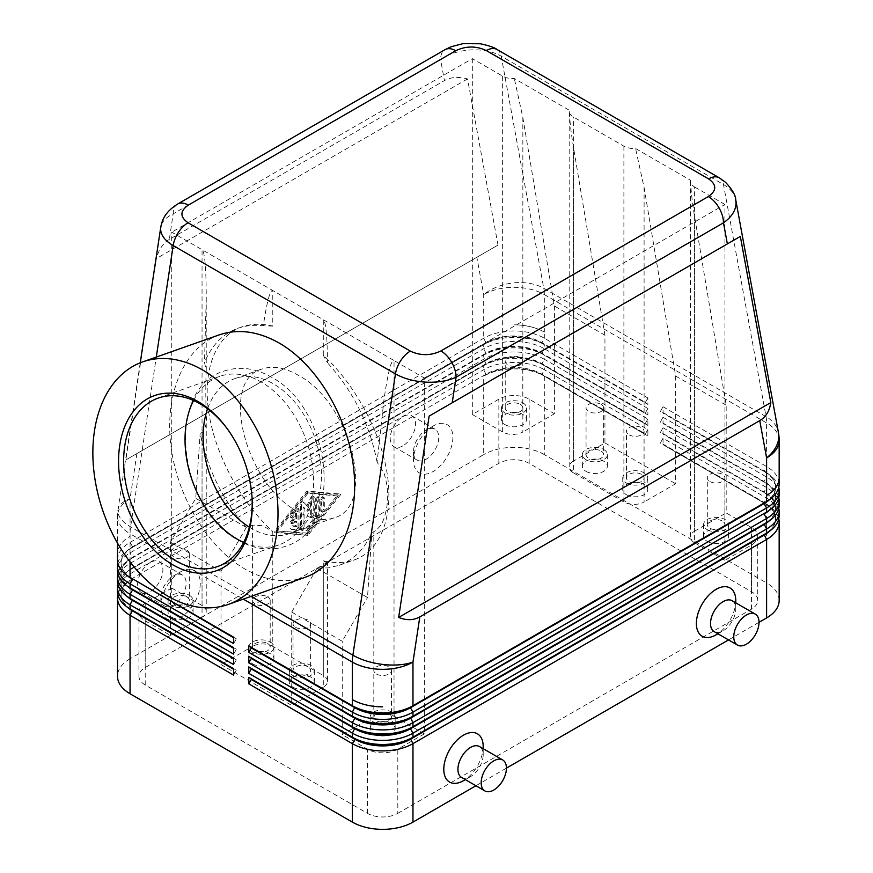 <?xml version="1.0" encoding="UTF-8"?>
<svg xmlns="http://www.w3.org/2000/svg" width="873" height="873" viewBox="0 0 873 873"><rect width="100%" height="100%" fill="white"/><g stroke="black" fill="none" stroke-linecap="round" stroke-linejoin="round"><path stroke-width="0.65" stroke-dasharray="4.37 3.27" d="M249.351 527.183A82.16 55.621 -109.4 0 0 251.217 528.307A82.16 55.621 -109.4 0 0 289.64 533.534A82.16 55.621 -109.4 0 0 320.817 464.01A82.16 55.621 -109.4 0 0 273.38 383.793A82.16 55.621 -109.4 0 0 234.957 378.576A82.16 55.621 -109.4 0 0 207.567 408.793M243.654 542.428A89.308 60.455 -109.4 0 0 279.033 544.85A89.308 60.455 -109.4 0 0 312.916 469.281A89.308 60.455 -109.4 0 0 261.365 382.101A89.308 60.455 -109.4 0 0 219.592 376.416A89.308 60.455 -109.4 0 0 193.566 400.511M298.031 511.774C245.127 484.199 218.937 380.442 261.998 369.028C272.605 365.492 284.62 367.522 298.031 375.095C350.946 402.682 377.136 506.438 334.075 517.853C323.468 521.377 311.454 519.359 298.031 511.774M252.046 497.599A89.308 60.455 -109.4 0 0 252.013 496.879A89.308 60.455 -109.4 0 0 228.661 430.716A89.308 60.455 -109.4 0 0 228.235 430.138M305.157 577.304C286.126 583.677 266.101 580.949 245.062 569.098C207.217 547.306 176.313 495.198 170.65 443.615C164.91 392.021 185.054 346.876 219.178 334.894M323.294 565.966L323.294 687.204A14.284 8.25 0 0 0 327.484 681.366L327.484 563.14L323.294 565.966L316.986 568.192L328.379 567.865L339.051 565.344C353.696 559.986 364.641 549.019 371.898 532.421L373.819 531.744C378.806 528.46 382.178 524.084 383.924 518.595C388.911 503.732 388.911 488.52 383.924 472.959L377.081 462.09L383.924 400.172C387.841 372.804 391.202 359.589 394.029 360.527L272.78 290.523C270.139 289.552 266.985 301.305 263.308 325.76C254.218 324.691 245.739 325.542 237.86 328.303C222.844 333.802 211.713 345.184 204.5 362.448L206.235 370.37C205.668 382.723 205.668 397.935 206.235 416.006C206.977 422.925 205.581 428.457 202.045 432.582L200.135 433.248C207.359 468.801 222.735 500.174 246.262 527.357L252.57 525.131L262.675 525.721L272.78 531.613L272.78 646.369L323.294 675.538L323.294 560.782C334.708 563.445 345.097 563.161 354.438 559.909C380.639 550.612 393.679 516.641 387.274 474.355C380.803 432.048 355.398 384.753 323.294 355.267L323.294 319.693C325.858 321.733 327.255 336.094 327.462 362.808L323.294 355.267M202.045 432.582L202.045 617.2A14.284 8.25 0 0 0 206.235 611.373A14.284 8.25 0 0 0 202.045 605.535L202.045 249.689L272.78 290.523L272.78 326.098C261.365 323.425 250.977 323.719 241.635 326.971C215.435 336.258 202.394 370.239 208.8 412.525C215.271 454.833 240.675 502.128 272.78 531.613M327.484 681.366A14.284 8.25 0 0 0 323.294 675.538M323.294 560.782L327.484 563.14M377.081 462.09C369.65 424.082 353.118 390.995 327.462 362.808M394.029 716.373L424.333 733.866L424.333 378.031L394.029 360.527L394.029 716.373A14.284 8.25 0 0 0 383.924 713.95A14.284 8.25 0 0 0 373.819 716.373L373.819 531.744M272.78 326.098L263.308 325.76M272.78 646.369A14.284 8.25 0 0 0 262.675 643.958A14.284 8.25 0 0 0 252.57 646.369L252.57 525.131M206.235 370.37L206.235 297.584L204.5 362.448M206.235 611.373L206.235 416.006M202.045 617.2L170.475 635.435L145.213 620.845A21.432 12.375 180 0 1 139.244 614.188A21.432 12.375 180 0 1 138.938 612.093A21.432 12.375 180 0 1 142.288 605.447A21.432 12.375 180 0 1 145.213 603.352L171.741 588.031L171.741 232.185L202.045 249.689C204.773 251.959 206.17 267.924 206.235 297.584M170.475 635.435L170.475 542.089L195.738 498.341L200.135 433.248M246.262 527.357L195.738 498.341M316.986 568.192L291.724 612.093L291.724 705.428L221 664.593L252.57 646.369M221 664.593L221 571.258L170.475 542.089M246.251 527.51L221 571.258M323.294 687.204L291.724 705.428M316.986 568.345L367.5 597.514L371.898 532.421M424.333 733.866L397.815 749.187A21.432 12.375 180 0 1 367.5 749.187L342.238 734.597L373.819 716.373M373.819 733.866A12.506 7.213 0 0 0 387.437 735.437A12.506 7.213 0 0 0 395.163 728.769A12.506 7.213 0 0 0 391.497 723.662A12.506 7.213 0 0 0 377.867 722.091A12.506 7.213 0 0 0 370.152 728.769A12.506 7.213 0 0 0 373.819 733.866M373.819 722.2A12.506 7.213 0 0 0 387.437 723.772A12.506 7.213 0 0 0 395.163 717.093A12.506 7.213 0 0 0 391.497 711.997A12.506 7.213 0 0 0 377.867 710.426A12.506 7.213 0 0 0 370.152 717.093A12.506 7.213 0 0 0 373.819 722.2M424.333 378.031L724.928 204.478L724.928 560.324L694.613 542.82L694.613 186.986A14.284 8.25 180 0 1 690.434 181.148A14.284 8.25 180 0 1 690.51 180.242L635.566 148.519A14.284 8.25 0 0 1 633.994 148.563A14.284 8.25 0 0 1 623.889 146.151L573.365 116.982A14.284 8.25 180 0 1 569.185 111.144A14.284 8.25 180 0 1 569.272 110.238L514.317 78.515A14.284 8.25 0 0 1 512.746 78.559A14.284 8.25 0 0 1 502.641 76.147L472.326 58.644L171.741 232.185M690.51 180.242C690.914 190.478 692.289 202.623 694.613 216.668L726.183 405.214L726.183 512.931L751.446 527.51A21.432 12.375 180 0 1 754.37 529.616A21.432 12.375 180 0 1 757.731 536.262A21.432 12.375 180 0 1 757.415 538.357A21.432 12.375 180 0 1 751.446 545.014L724.928 560.324M397.815 813.352L751.446 609.179A21.432 12.375 0 0 0 757.731 600.428A21.432 12.375 0 0 0 751.446 591.676L529.158 463.345A21.432 12.375 0 0 0 498.854 463.345L145.213 667.518A21.432 12.375 0 0 0 138.938 676.269A21.432 12.375 0 0 0 145.213 685.01L367.5 813.352A21.432 12.375 0 0 0 397.815 813.352L397.815 749.187M252.57 663.873A12.506 7.213 0 0 0 264.846 665.706A12.506 7.213 0 0 0 273.631 660.283A12.506 7.213 0 0 0 273.915 658.766A12.506 7.213 0 0 0 270.248 653.659A12.506 7.213 0 0 0 256.629 652.098A12.506 7.213 0 0 0 248.903 658.766A12.506 7.213 0 0 0 252.57 663.873M292.99 687.204A12.506 7.213 0 0 0 306.609 688.764A12.506 7.213 0 0 0 314.324 682.097A12.506 7.213 0 0 0 310.668 676.99A12.506 7.213 0 0 0 297.038 675.429A12.506 7.213 0 0 0 289.323 682.097A12.506 7.213 0 0 0 292.99 687.204M292.99 675.538A12.506 7.213 0 0 0 306.609 677.099A12.506 7.213 0 0 0 314.324 670.431A12.506 7.213 0 0 0 310.668 665.324A12.506 7.213 0 0 0 297.868 663.578A12.506 7.213 0 0 0 289.443 669.405A12.506 7.213 0 0 0 289.323 670.431A12.506 7.213 0 0 0 292.99 675.538M270.248 641.993A12.506 7.213 180 0 1 273.915 647.1A12.506 7.213 180 0 1 263.177 654.248A12.506 7.213 180 0 1 252.57 652.196A12.506 7.213 180 0 1 248.903 647.1A12.506 7.213 180 0 1 249.034 646.075A12.506 7.213 180 0 1 257.459 640.247A12.506 7.213 180 0 1 270.248 641.993M291.724 612.093L342.238 641.262L367.5 597.514M342.238 734.597L342.238 641.262M171.741 588.031L202.045 605.535M724.928 204.478L694.613 186.986M502.641 76.147L502.641 431.993A14.284 8.25 0 0 0 512.746 434.405A14.284 8.25 0 0 0 522.851 431.993L522.851 117.506L514.317 78.515M569.185 111.144L569.185 466.99A14.284 8.25 0 0 0 573.365 472.828L573.365 116.982M573.365 146.664L573.365 461.162L604.945 442.927L604.945 335.21L573.365 146.664C571.04 132.62 569.676 120.474 569.272 110.238M573.365 461.162A14.284 8.25 0 0 0 569.185 466.99M690.434 181.148L690.434 536.993A14.284 8.25 0 0 0 694.613 542.82M694.613 216.668L694.613 531.155A14.284 8.25 0 0 0 690.434 536.993M623.889 146.151L623.889 501.986A14.284 8.25 0 0 0 633.994 504.408A14.284 8.25 0 0 0 644.099 501.986L644.099 187.499L635.566 148.519M644.099 187.499L675.669 376.045L675.669 483.762L644.099 501.986M623.889 501.986L573.365 472.828M604.945 442.927L675.669 483.762M626.41 494.696A12.506 7.213 0 0 0 640.04 496.268A12.506 7.213 0 0 0 647.755 489.6A12.506 7.213 0 0 0 644.099 484.493A12.506 7.213 0 0 0 630.47 482.922A12.506 7.213 0 0 0 622.755 489.6A12.506 7.213 0 0 0 626.41 494.696M586.001 471.365A12.506 7.213 0 0 0 599.62 472.926A12.506 7.213 0 0 0 607.346 466.258A12.506 7.213 0 0 0 603.68 461.162A12.506 7.213 0 0 0 590.05 459.591A12.506 7.213 0 0 0 582.335 466.258A12.506 7.213 0 0 0 586.001 471.365M626.41 483.031A12.506 7.213 0 0 0 640.04 484.602A12.506 7.213 0 0 0 647.755 477.924A12.506 7.213 0 0 0 644.099 472.828A12.506 7.213 0 0 0 630.47 471.256A12.506 7.213 0 0 0 622.755 477.924A12.506 7.213 0 0 0 626.41 483.031M603.68 449.486A12.506 7.213 180 0 1 607.346 454.593A12.506 7.213 180 0 1 599.62 461.26A12.506 7.213 180 0 1 586.001 459.7A12.506 7.213 180 0 1 582.335 454.593A12.506 7.213 180 0 1 590.05 447.925A12.506 7.213 180 0 1 603.68 449.486M694.613 531.155L726.183 512.931M522.851 117.506L554.42 306.041L554.42 413.758L522.851 431.993M502.641 431.993L472.326 414.489L498.854 399.179A21.432 12.375 180 0 1 529.158 399.179L554.42 413.758M505.161 424.704A12.506 7.213 0 0 0 518.791 426.264A12.506 7.213 0 0 0 526.506 419.597A12.506 7.213 0 0 0 522.851 414.489A12.506 7.213 0 0 0 509.221 412.929A12.506 7.213 0 0 0 501.506 419.597A12.506 7.213 0 0 0 505.161 424.704M522.851 402.824A12.506 7.213 180 0 1 526.506 407.931A12.506 7.213 180 0 1 518.791 414.599A12.506 7.213 180 0 1 505.161 413.027A12.506 7.213 180 0 1 501.506 407.931A12.506 7.213 180 0 1 509.221 401.264A12.506 7.213 180 0 1 522.851 402.824M472.326 58.644L472.326 414.489M604.945 335.21L554.42 306.041M675.669 376.045L726.183 405.214M177.612 204.053A21.432 12.375 -120 0 0 173.17 213.863C166.045 217.29 161.931 221.622 160.818 226.871M169.307 239.431C163.153 243.087 158.831 249.471 156.332 258.583L125.854 459.94L498.003 245.084L467.524 78.919C458.39 76.518 450.697 77.075 444.444 80.578L169.307 239.431L173.17 213.863L440.581 59.473A21.432 12.375 60 0 1 445.023 49.663M251.053 596.39L130.601 526.856A42.864 19.653 -171.4 0 1 117.888 511.371A42.864 19.653 -171.4 0 1 117.986 509.832A42.864 19.653 -171.4 0 1 130.055 498.745L130.055 536.262A42.864 24.75 0 0 0 117.506 553.766A42.864 24.75 180 0 1 130.055 536.262L130.055 542.384L483.697 338.222A42.864 24.75 180 0 1 514.011 330.965A42.864 24.75 180 0 1 544.316 338.222L647.886 398.012L647.886 404.428L544.316 344.639A42.864 24.75 0 0 0 514.011 337.382A42.864 24.75 0 0 0 483.697 344.639L130.055 548.801L486.217 343.176A39.296 22.687 180 0 1 514.011 336.531A39.296 22.687 180 0 1 541.795 343.176L544.316 344.639L544.316 348.72L647.886 408.509L647.886 414.926L544.316 355.136A42.864 24.75 0 0 0 514.011 347.891A42.864 24.75 0 0 0 483.697 355.136L130.055 559.309L486.217 353.674A39.296 22.687 180 0 1 514.011 347.028A39.296 22.687 180 0 1 541.795 353.674L544.316 355.136L544.316 359.218L647.886 419.007L647.886 425.424L544.316 365.634A42.864 24.75 0 0 0 514.011 358.388A42.864 24.75 0 0 0 483.697 365.634L130.055 569.807L486.217 364.172A39.296 22.687 180 0 1 514.011 357.526A39.296 22.687 180 0 1 541.795 364.172L544.316 365.634L544.316 369.716L647.886 429.516L647.886 435.933L544.316 376.132A42.864 24.75 0 0 0 514.011 368.886A42.864 24.75 0 0 0 483.697 376.132L486.217 374.681A39.296 22.687 180 0 1 514.011 368.035A39.296 22.687 180 0 1 541.795 374.681L544.316 376.132L544.316 454.593L766.603 582.935L766.603 504.474L663.044 444.673L663.044 438.257L766.603 498.057A42.864 24.75 180 0 1 779.163 515.55M647.886 398.012L645.354 402.388L541.795 342.587A39.296 22.687 0 0 0 514.011 335.952A39.296 22.687 0 0 0 486.217 342.587L132.587 546.76A39.296 22.687 0 0 0 121.074 562.801A39.296 22.687 0 0 0 132.543 578.821M647.886 429.516L645.354 433.881L541.795 374.091A39.296 22.687 0 0 0 514.011 367.446A39.296 22.687 0 0 0 486.217 374.091L132.587 578.264A39.296 22.687 0 0 0 121.074 594.306A39.296 22.687 0 0 0 132.543 610.325M647.886 419.007L645.354 423.383L541.795 363.594A39.296 22.687 0 0 0 514.011 356.948A39.296 22.687 0 0 0 486.217 363.594L132.587 567.766A39.296 22.687 0 0 0 121.074 583.808A39.296 22.687 0 0 0 132.543 599.816M647.886 408.509L645.354 412.885L541.795 353.096A39.296 22.687 0 0 0 514.011 346.45A39.296 22.687 0 0 0 486.217 353.096L132.587 557.258A39.296 22.687 0 0 0 121.074 573.299A39.296 22.687 0 0 0 132.543 589.319M735.644 199.273C734.237 193.38 730.188 188.459 723.488 184.519L501.211 56.178C492.754 51.474 482.649 49.379 470.896 49.903C459.133 50.656 449.028 53.853 440.581 59.473L444.444 80.578M779.163 440.418A42.864 24.75 0 0 0 766.603 422.914L544.316 294.583L544.316 332.089A42.864 24.75 0 0 0 514.011 324.843A42.864 24.75 180 0 1 544.316 332.089L544.316 338.222L541.795 343.176L647.886 404.428M778.792 487.265A42.864 24.75 0 0 0 766.603 472.97L663.044 413.18L663.044 406.763L766.603 466.553A42.864 24.75 180 0 1 779.163 484.057M663.044 406.763L660.512 411.139L764.082 470.929A39.296 22.687 180 0 1 775.584 486.97A39.296 22.687 180 0 1 764.126 502.99M778.792 497.763A42.864 24.75 0 0 0 766.603 483.467L663.044 423.678L663.044 417.261L766.603 477.051A42.864 24.75 180 0 1 779.163 494.555M778.792 508.261A42.864 24.75 0 0 0 766.603 493.965L663.044 434.176L663.044 427.759L766.603 487.549A42.864 24.75 180 0 1 779.163 505.052M779.163 600.428A42.864 24.75 0 0 0 766.603 582.935M778.792 518.758A42.864 24.75 0 0 0 766.603 504.474L663.044 444.673M663.044 417.261L660.512 421.637L764.082 481.427L766.603 477.051L766.603 472.97L663.044 413.18M663.044 438.257L660.512 442.633L764.082 502.433L766.603 498.057L766.603 493.965L663.044 434.176M769.397 531.275A39.296 22.687 0 0 0 775.584 519.053A39.296 22.687 0 0 0 764.082 503.012L764.082 502.433A39.296 22.687 180 0 1 775.584 518.475A39.296 22.687 180 0 1 764.126 534.483M663.044 427.759L660.512 432.135L764.082 491.925L766.603 487.549L766.603 483.467L663.044 423.678M769.397 520.777A39.296 22.687 0 0 0 775.584 508.555A39.296 22.687 0 0 0 764.082 492.514L764.082 491.925A39.296 22.687 180 0 1 775.584 507.966A39.296 22.687 180 0 1 764.126 523.986M769.397 510.279A39.296 22.687 0 0 0 775.584 498.057A39.296 22.687 0 0 0 764.082 482.016L764.082 481.427A39.296 22.687 180 0 1 775.584 497.468A39.296 22.687 180 0 1 764.126 513.488M467.524 78.919L156.332 258.583M498.003 245.084L125.854 459.94M117.506 559.888A42.864 24.75 180 0 1 130.055 542.384L132.587 546.76L130.055 548.801A42.864 24.75 0 0 0 117.866 563.096M601.05 451.014A8.785 5.074 180 0 1 603.625 454.593A8.785 5.074 180 0 1 598.201 459.285A8.785 5.074 180 0 1 588.631 458.183A8.785 5.074 180 0 1 586.056 454.593A8.785 5.074 180 0 1 591.479 449.911A8.785 5.074 180 0 1 601.05 451.014M601.05 404.341A8.785 5.074 180 0 1 603.625 407.931A8.785 5.074 180 0 1 598.201 412.613A8.785 5.074 180 0 1 588.631 411.51A8.785 5.074 180 0 1 586.056 407.931A8.785 5.074 180 0 1 591.479 403.239A8.785 5.074 180 0 1 601.05 404.341M267.618 643.51A8.785 5.074 180 0 1 270.194 647.1A8.785 5.074 180 0 1 259.336 652.022A8.785 5.074 180 0 1 255.2 650.68A8.785 5.074 180 0 1 252.875 648.29A8.785 5.074 180 0 1 252.624 647.1A8.785 5.074 180 0 1 258.048 642.408A8.785 5.074 180 0 1 267.618 643.51M267.618 596.848A8.785 5.074 180 0 1 270.194 600.428A8.785 5.074 180 0 1 264.77 605.12A8.785 5.074 180 0 1 255.2 604.018A8.785 5.074 180 0 1 252.624 600.428A8.785 5.074 180 0 1 258.048 595.746A8.785 5.074 180 0 1 267.618 596.848M520.221 404.341A8.785 5.074 180 0 1 522.796 407.931A8.785 5.074 180 0 1 517.373 412.613A8.785 5.074 180 0 1 507.791 411.51A8.785 5.074 180 0 1 505.227 407.931A8.785 5.074 180 0 1 510.65 403.239A8.785 5.074 180 0 1 520.221 404.341M520.221 357.668A8.785 5.074 180 0 1 522.796 361.258A8.785 5.074 180 0 1 517.373 365.94A8.785 5.074 180 0 1 507.791 364.849A8.785 5.074 180 0 1 505.227 361.258A8.785 5.074 180 0 1 510.65 356.577A8.785 5.074 180 0 1 520.221 357.668M388.867 713.514A8.785 5.074 0 0 0 379.297 712.412A8.785 5.074 0 0 0 373.873 717.093A8.785 5.074 0 0 0 376.449 720.683A8.785 5.074 0 0 0 386.019 721.785A8.785 5.074 0 0 0 391.442 717.093A8.785 5.074 0 0 0 388.867 713.514M376.449 674.021A8.785 5.074 0 0 0 386.019 675.113A8.785 5.074 0 0 0 391.442 670.431A8.785 5.074 0 0 0 388.867 666.841A8.785 5.074 0 0 0 379.297 665.75A8.785 5.074 0 0 0 373.873 670.431A8.785 5.074 0 0 0 376.449 674.021M641.469 474.345A8.785 5.074 0 0 0 631.888 473.242A8.785 5.074 0 0 0 626.465 477.924A8.785 5.074 0 0 0 629.04 481.514A8.785 5.074 0 0 0 638.61 482.616A8.785 5.074 0 0 0 644.034 477.924A8.785 5.074 0 0 0 641.469 474.345M629.04 434.841A8.785 5.074 0 0 0 638.61 435.943A8.785 5.074 0 0 0 644.034 431.262A8.785 5.074 0 0 0 641.469 427.672A8.785 5.074 0 0 0 631.888 426.57A8.785 5.074 0 0 0 626.465 431.262A8.785 5.074 0 0 0 629.04 434.841M308.038 666.841A8.785 5.074 0 0 0 298.468 665.75A8.785 5.074 0 0 0 293.044 670.431A8.785 5.074 0 0 0 295.62 674.021A8.785 5.074 0 0 0 305.19 675.113A8.785 5.074 0 0 0 310.613 670.431A8.785 5.074 0 0 0 308.038 666.841M295.62 627.349A8.785 5.074 0 0 0 305.19 628.451A8.785 5.074 0 0 0 310.613 623.759A8.785 5.074 0 0 0 308.038 620.179A8.785 5.074 0 0 0 298.468 619.077A8.785 5.074 0 0 0 293.044 623.759A8.785 5.074 0 0 0 295.62 627.349M171.741 617.2A12.506 7.213 0 0 0 185.36 618.771A12.506 7.213 0 0 0 193.086 612.093A12.506 7.213 0 0 0 189.419 606.997A12.506 7.213 0 0 0 175.789 605.425A12.506 7.213 0 0 0 168.074 612.093A12.506 7.213 0 0 0 171.741 617.2M189.419 595.321A12.506 7.213 180 0 1 193.086 600.428A12.506 7.213 180 0 1 185.36 607.095A12.506 7.213 180 0 1 171.741 605.535A12.506 7.213 180 0 1 168.074 600.428A12.506 7.213 180 0 1 168.205 599.413A12.506 7.213 180 0 1 176.63 593.585A12.506 7.213 180 0 1 189.419 595.321M186.789 596.848A8.785 5.074 180 0 1 189.365 600.428A8.785 5.074 180 0 1 183.941 605.12A8.785 5.074 180 0 1 174.371 604.018A8.785 5.074 180 0 1 171.795 600.428A8.785 5.074 180 0 1 177.219 595.746A8.785 5.074 180 0 1 186.789 596.848M186.789 550.176A8.785 5.074 180 0 1 189.365 553.766A8.785 5.074 180 0 1 183.941 558.447A8.785 5.074 180 0 1 174.371 557.345A8.785 5.074 180 0 1 171.795 553.766A8.785 5.074 180 0 1 177.219 549.073A8.785 5.074 180 0 1 186.789 550.176M707.239 541.369A12.506 7.213 0 0 0 720.869 542.93A12.506 7.213 0 0 0 728.584 536.262A12.506 7.213 0 0 0 724.928 531.155A12.506 7.213 0 0 0 711.299 529.595A12.506 7.213 0 0 0 703.583 536.262A12.506 7.213 0 0 0 707.239 541.369M707.239 529.704A12.506 7.213 0 0 0 720.869 531.264A12.506 7.213 0 0 0 728.584 524.597A12.506 7.213 0 0 0 728.464 523.571A12.506 7.213 0 0 0 724.928 519.49A12.506 7.213 0 0 0 711.299 517.929A12.506 7.213 0 0 0 703.583 524.597A12.506 7.213 0 0 0 707.239 529.704M722.298 521.006A8.785 5.074 0 0 0 712.728 519.915A8.785 5.074 0 0 0 707.305 524.597A8.785 5.074 0 0 0 709.869 528.187A8.785 5.074 0 0 0 719.45 529.278A8.785 5.074 0 0 0 724.874 524.597A8.785 5.074 0 0 0 722.298 521.006M709.869 481.514A8.785 5.074 0 0 0 719.45 482.616A8.785 5.074 0 0 0 724.874 477.924A8.785 5.074 0 0 0 722.298 474.345A8.785 5.074 0 0 0 712.728 473.242A8.785 5.074 0 0 0 707.305 477.924A8.785 5.074 0 0 0 709.869 481.514M769.397 499.782A39.296 22.687 0 0 0 775.584 487.549A39.296 22.687 0 0 0 764.082 471.507L766.603 472.97L764.082 471.507L766.603 466.553L766.603 422.914A42.864 24.75 -60 0 0 766.472 419.684A42.864 24.75 -60 0 0 766.068 416.639A42.864 28.962 169.6 0 1 778.454 432.681M764.082 482.016L766.603 483.467L764.082 482.016M764.082 492.514L766.603 493.965L764.082 492.514M660.512 411.139L660.512 411.718M660.512 421.637L660.512 422.216M660.512 432.135L660.512 432.724M764.082 503.012L766.603 504.474L764.082 503.012M660.512 442.633L660.512 443.222M759.03 622.307L728.54 639.909M506.427 768.142L475.938 785.744M735.786 600.722A27.86 16.085 -60 0 1 716.089 634.846M483.195 746.557A27.86 16.085 -60 0 1 463.487 780.68M461.631 777.483A17.864 10.312 120 0 0 470.558 776.599L470.558 776.599A17.864 10.312 120 0 0 483.195 754.719A17.864 10.312 120 0 0 479.495 746.546M732.087 600.711A17.864 10.312 -60 0 1 735.786 608.885A17.864 10.312 -60 0 1 723.16 630.764L723.16 630.764A17.864 10.312 -60 0 1 714.223 631.648M717.922 633.787L723.16 630.764L717.922 633.787M233.626 637.181L236.147 638.643L233.626 637.181M127.272 575.613A39.296 22.687 180 0 1 121.074 563.391A39.296 22.687 180 0 1 132.587 547.349M117.506 570.385A42.864 24.75 180 0 1 130.055 552.893L483.697 348.72A42.864 24.75 180 0 1 514.011 341.474A42.864 24.75 180 0 1 544.316 348.72L541.795 353.674L647.886 414.926M233.626 643.597L236.147 639.222L233.626 637.759M233.626 647.679L236.147 649.141L233.626 647.679M127.272 586.11A39.296 22.687 180 0 1 121.074 573.888A39.296 22.687 180 0 1 132.587 557.847L130.055 552.893L130.055 548.801M132.587 557.847L130.055 559.309A42.864 24.75 0 0 0 117.866 573.594M117.506 580.883A42.864 24.75 180 0 1 130.055 563.391L483.697 359.218A42.864 24.75 180 0 1 514.011 351.972A42.864 24.75 180 0 1 544.316 359.218L541.795 364.172L647.886 425.424M233.626 654.095L236.147 649.719L233.626 648.268M233.626 658.177L236.147 659.639L233.626 658.177M127.272 596.608A39.296 22.687 180 0 1 121.074 584.386A39.296 22.687 180 0 1 132.587 568.345L130.055 563.391L130.055 559.309M132.587 568.345L130.055 569.807A42.864 24.75 0 0 0 117.866 584.092M117.506 591.392A42.864 24.75 180 0 1 130.055 573.888L483.697 369.716A42.864 24.75 180 0 1 514.011 362.47A42.864 24.75 180 0 1 544.316 369.716L541.795 374.681L647.886 435.933M233.626 664.593L236.147 660.217L233.626 658.766M236.147 639.222L236.147 638.643M645.354 402.388L645.354 402.966M236.147 649.719L236.147 649.141M645.354 412.885L645.354 413.464M236.147 660.217L236.147 659.639M645.354 423.383L645.354 423.972M233.626 668.685L236.147 670.137L233.626 668.685M127.272 607.117A39.296 22.687 180 0 1 121.074 594.884A39.296 22.687 180 0 1 132.587 578.843L130.055 573.888L130.055 569.807M132.587 578.843L130.055 580.305A42.864 24.75 0 0 0 117.866 594.6M130.055 580.305L130.055 658.766L483.697 454.593L483.697 376.132M180.58 571.848L180.58 571.848A27.86 16.085 120 0 0 160.872 605.971A27.86 16.085 120 0 0 180.58 617.353A27.86 16.085 120 0 0 200.277 583.219A27.86 16.085 120 0 0 180.58 571.848L173.509 575.929A17.864 10.312 120 0 0 160.872 597.809A17.864 10.312 120 0 0 164.571 605.982A17.864 10.312 120 0 0 173.509 605.098A17.864 10.312 120 0 0 185.174 589.362A17.864 10.312 120 0 0 182.435 575.045A17.864 10.312 120 0 0 173.509 575.929L180.58 571.848M433.172 426.013L433.172 426.013A27.86 16.085 120 0 0 413.475 460.136A27.86 16.085 120 0 0 433.172 471.507A27.86 16.085 120 0 0 452.88 437.384A27.86 16.085 120 0 0 433.172 426.013L426.1 430.094A17.864 10.312 -60 0 1 435.038 429.21A17.864 10.312 -60 0 1 437.777 443.528A17.864 10.312 -60 0 1 426.1 459.263A17.864 10.312 -60 0 1 417.174 460.147A17.864 10.312 -60 0 1 413.475 451.974A17.864 10.312 -60 0 1 426.1 430.094M306.881 534.8L339.717 493.965L306.881 491.062L274.035 531.886L307.885 535.378L275.05 532.475L307.885 491.641L340.732 494.555L307.885 535.378M544.316 454.593A42.864 24.75 0 0 0 514.011 447.347A42.864 24.75 0 0 0 483.697 454.593M150.265 562.518A17.864 10.312 120 0 0 137.814 581.865A17.864 10.312 120 0 0 141.339 592.571A17.864 10.312 120 0 0 150.265 591.676A17.864 10.312 120 0 0 161.931 575.94A17.864 10.312 120 0 0 159.202 561.634A17.864 10.312 120 0 0 150.265 562.518M402.868 445.841A17.864 10.312 -60 0 1 393.93 446.725A17.864 10.312 -60 0 1 391.191 432.419A17.864 10.312 -60 0 1 402.868 416.683A17.864 10.312 -60 0 1 411.794 415.788A17.864 10.312 -60 0 1 414.533 430.105A17.864 10.312 -60 0 1 402.868 445.841M339.717 493.965L340.732 494.555M274.035 531.886L275.05 532.475M306.881 491.062L307.885 491.641M338.2 496.017L307.885 533.698L277.581 531.013L307.885 493.332L338.2 496.017L337.185 495.428L306.881 533.108L307.885 533.698M306.881 533.108L277.581 531.013M276.566 530.435L306.881 492.743L307.885 493.332M306.881 492.743L337.185 495.428M233.626 675.102L236.147 670.726L233.626 669.264M130.055 658.766A42.864 24.75 0 0 0 117.506 676.269M298.031 527.117L298.031 508.959A1.79 1.026 120 0 0 297.671 508.141A1.79 1.026 120 0 0 296.143 508.784L291.091 515.07A1.79 1.026 120 0 0 290.829 517.514A1.79 1.026 120 0 0 292.357 516.86L295.511 512.942L295.511 518.038L291.724 520.221A1.79 1.026 120 0 0 290.556 521.792A1.79 1.026 120 0 0 290.829 523.222A1.79 1.026 120 0 0 291.724 523.134L295.511 520.952L295.511 526.048L292.357 525.764A1.79 1.026 120 0 0 290.72 527.085A1.79 1.026 120 0 0 290.829 528.94A1.79 1.026 120 0 0 291.091 529.027L296.143 529.475A1.79 1.026 120 0 0 298.031 527.117L299.046 527.696A1.79 1.026 -60 0 1 297.158 530.053L292.106 529.605A1.79 1.026 -60 0 1 291.844 529.529A1.79 1.026 -60 0 1 291.735 527.674A1.79 1.026 -60 0 1 293.361 526.354L296.525 526.626L296.525 521.53L292.728 523.724A1.79 1.026 -60 0 1 291.844 523.811A1.79 1.026 -60 0 1 291.56 522.381A1.79 1.026 -60 0 1 292.728 520.799L296.525 518.617L296.525 513.52L293.361 517.449A1.79 1.026 -60 0 1 291.844 518.093A1.79 1.026 -60 0 1 292.106 515.648L297.158 509.363A1.79 1.026 -60 0 1 298.675 508.719A1.79 1.026 -60 0 1 299.046 509.537L299.046 527.696M320.773 510.683A1.79 1.026 120 0 0 321.144 511.502A1.79 1.026 120 0 0 322.519 511.021A1.79 1.026 120 0 0 323.294 509.221L323.294 497.675A1.79 1.026 120 0 0 322.923 496.857A1.79 1.026 120 0 0 321.548 497.337A1.79 1.026 120 0 0 320.773 499.138L320.773 510.683L321.777 511.262L321.777 499.716A1.79 1.026 -60 0 1 322.563 497.916A1.79 1.026 -60 0 1 323.938 497.435A1.79 1.026 -60 0 1 324.309 498.254L324.309 509.81A1.79 1.026 -60 0 1 323.523 511.611A1.79 1.026 -60 0 1 322.148 512.08A1.79 1.026 -60 0 1 321.777 511.262M317.608 517.078A1.79 1.026 120 0 0 318.241 515.441L318.241 497.283A1.79 1.026 120 0 0 317.87 496.475A1.79 1.026 120 0 0 316.495 496.944A1.79 1.026 120 0 0 315.72 498.745L315.72 516.063L306.248 527.838A1.79 1.026 120 0 0 305.986 530.282A1.79 1.026 120 0 0 307.503 529.638L317.608 517.078L318.623 517.656L308.518 530.217A1.79 1.026 -60 0 1 306.99 530.871A1.79 1.026 -60 0 1 307.252 528.416L316.724 516.641L316.724 499.334A1.79 1.026 -60 0 1 317.51 497.534A1.79 1.026 -60 0 1 318.885 497.053A1.79 1.026 -60 0 1 319.256 497.872L319.256 516.03A1.79 1.026 -60 0 1 318.623 517.656M310.668 502.695L310.668 516.521A1.79 1.026 120 0 0 311.039 517.34A1.79 1.026 120 0 0 312.414 516.86A1.79 1.026 120 0 0 313.189 515.059L313.189 496.835A1.79 1.026 120 0 0 312.818 496.028A1.79 1.026 120 0 0 310.919 497.283L306.881 505.86L302.833 501.942A1.79 1.026 120 0 0 302.724 501.855A1.79 1.026 120 0 0 301.338 502.335A1.79 1.026 120 0 0 300.563 504.136L300.563 529.016A1.79 1.026 120 0 0 300.934 529.835A1.79 1.026 120 0 0 302.309 529.354A1.79 1.026 120 0 0 303.084 527.565L303.084 507.06L306.881 510.738L310.668 502.695L311.672 503.274L307.885 511.316L304.099 507.649L304.099 528.143A1.79 1.026 -60 0 1 303.324 529.944A1.79 1.026 -60 0 1 301.938 530.424A1.79 1.026 -60 0 1 301.578 529.605L301.578 504.714A1.79 1.026 -60 0 1 302.353 502.913A1.79 1.026 -60 0 1 303.728 502.444A1.79 1.026 -60 0 1 303.848 502.532L307.885 506.449L311.923 497.861A1.79 1.026 -60 0 1 313.833 496.606A1.79 1.026 -60 0 1 314.204 497.424L314.204 515.637A1.79 1.026 -60 0 1 313.418 517.438A1.79 1.026 -60 0 1 312.043 517.918A1.79 1.026 -60 0 1 311.672 517.1L311.672 503.274M295.511 526.048L296.525 526.626M295.511 520.952L296.525 521.53M295.511 518.038L296.525 518.617M295.511 512.942L296.525 513.52M315.72 516.063L316.724 516.641M306.881 510.738L307.885 511.316M303.084 507.06L304.099 507.649M306.881 505.86L307.885 506.449M236.147 670.726L236.147 670.137M645.354 433.881L645.354 434.47M751.446 609.179L751.446 545.014M367.5 813.352L367.5 749.187M145.213 685.01L145.213 620.845M751.446 591.676L751.446 527.51M529.158 463.345L529.158 399.179M136.897 453.556L130.055 498.745A42.864 24.75 0 0 0 117.506 516.249A42.864 24.75 0 0 0 130.055 533.752A42.864 24.75 -60 0 1 130.197 530.369A42.864 24.75 -60 0 1 130.601 526.856L156.289 357.079M130.055 561.917L130.055 533.752L243.305 599.129M544.185 291.353A42.864 24.75 -60 0 1 544.316 294.583A42.864 24.75 0 0 0 483.697 294.583A42.864 28.962 169.6 0 1 513.63 282.896A42.864 28.962 169.6 0 1 543.781 288.308A42.864 24.75 -60 0 1 544.185 291.353M486.217 343.176L483.697 338.222L483.697 294.583L476.854 257.284M497.043 49.51A21.432 12.375 -60 0 1 501.211 56.178L543.781 288.308L766.068 416.639L723.488 184.519A21.432 12.375 120 0 0 719.527 177.961M498.854 463.345L498.854 399.179M145.213 667.518L145.213 603.352M486.217 353.674L483.697 348.72L483.697 344.639M486.217 364.172L483.697 359.218L483.697 355.136M486.217 374.681L483.697 369.716L483.697 365.634M298.031 508.959L299.046 509.537M296.143 529.475L297.158 530.053M291.091 529.027L292.106 529.605M292.357 525.764L293.361 526.354M291.724 523.134L292.728 523.724M291.724 520.221L292.728 520.799M292.357 516.86L293.361 517.449M291.091 515.07L292.106 515.648M296.143 508.784L297.158 509.363M323.294 509.221L324.309 509.81M320.773 499.138L321.777 499.716M323.294 497.675L324.309 498.254M318.241 515.441L319.256 516.03M307.503 529.638L308.518 530.217M306.248 527.838L307.252 528.416M315.72 498.745L316.724 499.334M318.241 497.283L319.256 497.872M310.668 516.521L311.672 517.1M303.084 527.565L304.099 528.143M300.563 529.016L301.578 529.605M300.563 504.136L301.578 504.714M302.833 501.942L303.848 502.532M310.919 497.283L311.923 497.861M313.189 496.835L314.204 497.424M313.189 515.059L314.204 515.637M223.946 371.09C239.573 365.994 255.353 368.013 271.307 377.136C331.391 408.193 345.566 528.045 285.766 546.258C270.15 551.354 254.359 549.335 238.416 540.212C178.321 509.155 164.146 389.303 223.946 371.09M234.957 378.576L261.998 369.028M334.075 517.853L289.64 533.534M158.188 398.088L219.592 376.416M279.033 544.85L217.628 566.522M252.013 496.879L252.09 498.341M228.661 430.716L227.809 429.538M339.051 565.344L354.438 559.909M237.86 328.303L241.635 326.971M395.163 717.093L395.163 728.769M314.324 670.431L314.324 682.097M273.915 647.1L273.915 658.766M647.755 477.924L647.755 489.6M607.346 454.593L607.346 466.258M526.506 407.931L526.506 419.597M140.237 362.808L117.986 509.832A42.864 42.864 0 0 0 117.506 516.249L117.506 543.05M603.625 407.931L603.625 454.593M582.335 466.258L582.335 454.593M586.056 454.593L586.056 407.931M270.194 600.428L270.194 647.1M248.903 658.766L248.903 647.1M252.624 647.1L252.624 600.428M522.796 361.258L522.796 407.931M501.506 419.597L501.506 407.931M505.227 407.931L505.227 361.258M391.442 670.431L391.442 717.093M370.152 728.769L370.152 717.093M373.873 717.093L373.873 670.431M644.034 431.262L644.034 477.924M622.755 489.6L622.755 477.924M626.465 477.924L626.465 431.262M310.613 623.759L310.613 670.431M289.323 682.097L289.323 670.431M293.044 670.431L293.044 623.759M193.086 600.428L193.086 612.093M189.365 553.766L189.365 600.428M168.074 612.093L168.074 600.428M171.795 600.428L171.795 553.766M728.584 524.597L728.584 536.262M724.874 477.924L724.874 524.597M703.583 536.262L703.583 524.597M707.305 524.597L707.305 477.924M757.731 536.262L757.731 600.428M138.938 612.093L138.938 676.269M775.584 487.549L775.584 486.97M775.584 498.057L775.584 497.468M775.584 508.555L775.584 507.966M775.584 519.053L775.584 518.475M470.558 776.599L465.331 779.622M483.195 754.719L483.195 748.685M735.786 608.885L735.786 602.85M121.074 562.801L121.074 563.391M121.074 573.299L121.074 573.888M121.074 583.808L121.074 584.386M160.872 597.809L160.872 605.971M141.339 592.571L164.571 605.982M413.475 451.974L413.475 460.136M393.93 446.725L417.174 460.147M435.038 429.21L411.794 415.788M159.202 561.634L182.435 575.045M291.844 529.529L290.829 528.94M291.844 523.811L290.829 523.222M291.844 518.093L290.829 517.514M298.675 508.719L297.671 508.141M322.148 512.08L321.144 511.502M323.938 497.435L322.923 496.857M306.99 530.871L305.986 530.282M318.885 497.053L317.87 496.475M301.938 530.424L300.934 529.835M303.728 502.444L302.724 501.855M313.833 496.606L312.818 496.028M312.043 517.918L311.039 517.34M121.074 594.306L121.074 594.884"/><path stroke-width="1.31" d="M207.567 408.793A82.16 55.621 -109.4 0 0 249.351 527.183M193.566 400.511A89.308 60.455 -109.4 0 0 237.26 539.165A89.308 60.455 -109.4 0 0 243.654 542.428M228.235 430.138A89.308 60.455 -109.4 0 0 199.961 403.763A89.308 60.455 -109.4 0 0 158.188 398.088A89.308 60.455 -109.4 0 0 124.304 473.646A89.308 60.455 -109.4 0 0 175.866 560.837A89.308 60.455 -109.4 0 0 217.628 566.522A89.308 60.455 -109.4 0 0 252.046 497.599M172.898 564.853A92.876 62.867 70.6 0 1 119.754 445.263A92.876 62.867 70.6 0 1 197.964 401.504A92.876 62.867 70.6 0 1 227.809 429.538A92.876 62.867 70.6 0 1 252.09 498.341A92.876 62.867 70.6 0 1 172.898 564.853M202.787 370.087A128.604 87.049 70.6 0 1 277.025 495.635A128.604 87.049 70.6 0 1 228.224 604.443A128.604 87.049 70.6 0 1 168.074 596.27A128.604 87.049 70.6 0 1 93.837 470.722A128.604 87.049 70.6 0 1 142.637 361.902A128.604 87.049 70.6 0 1 202.787 370.087M142.637 361.902L219.178 334.894C238.198 328.51 258.222 331.249 279.262 343.089C317.117 364.892 348.011 416.999 353.674 468.583C359.414 520.177 339.27 565.322 305.157 577.304L228.224 604.443M160.818 226.871L160.621 229.032C160.807 235.197 164.986 240.708 173.17 245.575L395.458 373.906C403.904 378.642 414.009 381.381 425.773 382.123C437.526 382.658 447.631 381.021 456.088 377.201A21.432 12.375 -120 0 0 451.647 362.262A21.432 12.375 -120 0 0 440.93 350.946C430.662 355.813 420.459 355.868 410.343 351.11L188.055 222.768C179.805 216.93 179.893 211.037 188.328 205.111A21.432 12.375 -120 0 0 177.612 204.053C164.244 212.565 161.985 220.858 160.752 227.275M419.804 616.895C413.584 620.387 406.534 620.572 398.666 617.44L429.134 416.094L740.337 236.419L770.804 402.584C769.582 410.965 765.905 416.978 759.761 420.622L419.804 616.895L412.973 662.083A42.864 19.653 -171.4 0 1 383.04 664.462A42.864 19.653 -171.4 0 1 352.888 655.187L251.053 596.39M764.126 513.488A39.296 22.687 180 0 1 764.082 513.51L412.973 716.22A42.864 24.75 180 0 1 382.658 723.477A42.864 24.75 180 0 1 352.343 716.22L248.783 656.431L248.783 662.847L352.343 722.637A42.864 24.75 0 0 0 382.658 729.893A42.864 24.75 0 0 0 412.973 722.637L766.603 518.475A42.864 24.75 0 0 0 779.163 500.971L779.163 505.052A42.864 24.75 180 0 1 766.603 522.556L412.973 726.718A42.864 24.75 180 0 1 382.658 733.975A42.864 24.75 180 0 1 352.343 726.718L248.783 666.928L248.783 673.345L352.343 733.145A42.864 24.75 0 0 0 382.658 740.391A42.864 24.75 0 0 0 412.973 733.145L766.603 528.973A42.864 24.75 0 0 0 779.163 511.469L779.163 515.55A42.864 24.75 180 0 1 766.603 533.054L412.973 737.227A42.864 24.75 180 0 1 382.658 744.473A42.864 24.75 180 0 1 352.343 737.227L248.783 677.426L248.783 683.843L352.343 743.643L352.343 822.104L130.055 693.762A42.864 24.75 0 0 1 117.506 676.269L117.506 597.809A42.864 24.75 0 0 0 130.055 615.301L233.626 675.102L233.626 668.685L130.055 608.885A42.864 24.75 180 0 1 117.506 591.392L117.506 587.3A42.864 24.75 0 0 0 130.055 604.803L233.626 664.593L233.626 658.177L130.055 598.387A42.864 24.75 180 0 1 117.506 580.883L117.506 576.802A42.864 24.75 0 0 0 130.055 594.306L233.626 654.095L233.626 647.679L130.055 587.889A42.864 24.75 180 0 1 117.506 570.385L117.506 566.304A42.864 24.75 0 0 0 130.055 583.808L233.626 643.597L233.626 637.181L130.055 577.391A42.864 24.75 180 0 1 117.506 559.888L117.506 543.05M132.543 578.821A39.296 22.687 0 0 0 132.587 578.843L233.626 637.181M130.055 577.391L132.587 578.843L130.055 577.391L130.055 561.917M243.305 599.129L352.343 662.083L352.343 699.6A42.864 24.75 0 0 0 382.658 706.846A42.864 24.75 180 0 1 352.343 699.6L352.343 705.722L248.783 645.933L248.783 652.349L352.343 712.139A42.864 24.75 0 0 0 382.658 719.385A42.864 24.75 0 0 0 412.973 712.139L766.603 507.966A42.864 24.75 0 0 0 779.163 490.473A42.864 24.75 0 0 0 778.792 487.265M764.126 502.99A39.296 22.687 180 0 1 764.082 503.012L412.973 705.722A42.864 24.75 180 0 1 382.658 712.968A42.864 24.75 180 0 1 352.343 705.722L248.783 645.933M248.783 652.349L251.304 647.973L354.875 707.763A39.296 22.687 0 0 0 382.658 714.409A39.296 22.687 0 0 0 410.441 707.763L410.441 707.185A39.296 22.687 180 0 1 382.658 713.83A39.296 22.687 180 0 1 354.875 707.185L352.343 705.722M759.761 420.622L766.603 457.91A42.864 24.75 0 0 0 779.163 440.418L779.163 477.924A42.864 24.75 180 0 1 766.603 495.428A42.864 24.75 0 0 0 779.163 477.924L779.163 484.057A42.864 24.75 180 0 1 766.603 501.549L412.973 705.722L412.973 662.083A42.864 24.75 0 0 1 352.343 662.083A42.864 24.75 -60 0 1 352.485 658.7A42.864 24.75 -60 0 1 352.888 655.187L395.458 373.906A21.432 12.375 120 0 1 400.685 360.691A21.432 12.375 120 0 1 410.343 351.11M719.527 177.961A21.432 12.375 120 0 0 719.319 177.841A21.432 12.375 120 0 0 718.261 177.339A21.432 12.375 120 0 0 708.603 178.9C716.864 184.749 716.766 190.63 708.33 196.556A21.432 12.375 60 0 1 719.046 207.872A21.432 12.375 60 0 1 723.488 222.811C731.672 217.028 735.852 210.415 736.048 202.983L735.644 199.273M132.543 610.325A39.296 22.687 0 0 0 132.587 610.347L233.626 668.685M132.543 599.816A39.296 22.687 0 0 0 132.587 599.849L233.626 658.177M132.543 589.319A39.296 22.687 0 0 0 132.587 589.351L130.055 587.889L130.055 583.808L132.587 579.432A39.296 22.687 180 0 1 127.272 575.613M233.626 648.268L132.587 589.93L233.626 647.679M248.783 683.843L251.304 679.478L354.875 739.267L352.343 743.643A42.864 24.75 0 0 0 382.658 750.889A42.864 24.75 0 0 0 412.973 743.643L766.603 539.47L766.603 617.931A42.864 24.75 0 0 0 779.163 600.428L779.163 521.967A42.864 24.75 0 0 0 778.792 518.758M248.783 662.847L251.304 658.471L354.875 718.261A39.296 22.687 0 0 0 382.658 724.906A39.296 22.687 0 0 0 410.441 718.261L766.603 512.058A42.864 24.75 180 0 0 779.163 494.555L779.163 490.473M779.163 511.469A42.864 24.75 0 0 0 778.792 508.261M779.163 500.971A42.864 24.75 0 0 0 778.792 497.763M770.804 402.584L398.666 617.44M740.337 236.419L429.134 416.094M177.612 204.053L445.023 49.663A21.432 12.375 60 0 1 455.739 50.721C466.007 45.854 476.2 45.8 486.326 50.569L708.603 178.9M769.397 499.782A39.296 22.687 0 0 1 764.082 503.59L766.603 507.966L766.603 512.058L412.973 716.22L412.973 712.139L410.441 707.763L764.082 503.59L766.603 501.549L764.082 503.012L766.603 501.549L766.603 457.91A42.864 28.962 169.6 0 0 778.781 435.976A42.864 28.962 169.6 0 0 778.454 432.681A42.864 42.864 0 0 1 779.163 440.418M769.397 510.279A39.296 22.687 0 0 1 764.082 514.099L766.603 518.475L766.603 522.556L410.441 728.18L412.973 726.718L412.973 722.637L410.441 717.682A39.296 22.687 180 0 1 382.658 724.328A39.296 22.687 180 0 1 354.875 717.682L248.783 656.431M248.783 673.345L251.304 668.969L354.875 728.769A39.296 22.687 0 0 0 382.658 735.415A39.296 22.687 0 0 0 410.441 728.769L410.441 728.18A39.296 22.687 180 0 1 382.658 734.826A39.296 22.687 180 0 1 354.875 728.18L352.343 726.718L352.343 722.637L354.875 718.261L352.343 716.22L352.343 712.139L354.875 707.185M764.126 523.986A39.296 22.687 180 0 1 764.082 524.007L766.603 522.556M248.783 666.928L354.875 728.18L352.343 733.145L352.343 737.227L354.875 738.678L248.783 677.426M764.082 524.007L766.603 528.973L766.603 533.054L410.441 738.678L412.973 737.227L412.973 733.145L410.441 728.769L764.082 524.597A39.296 22.687 0 0 0 769.397 520.777M352.343 822.104A42.864 24.75 0 0 0 382.658 829.35A42.864 24.75 0 0 0 412.973 822.104L412.973 743.643L410.441 738.678A39.296 22.687 180 0 1 382.658 745.324A39.296 22.687 180 0 1 354.875 738.678L354.875 739.267A39.296 22.687 0 0 0 382.658 745.913A39.296 22.687 0 0 0 410.441 739.267L764.082 535.094A39.296 22.687 0 0 0 769.397 531.275M251.304 647.973L251.304 647.384M251.304 658.471L251.304 657.893M251.304 668.969L251.304 668.391M764.126 534.483A39.296 22.687 180 0 1 764.082 534.516L766.603 533.054M764.082 534.516L766.603 539.47A42.864 24.75 0 0 0 779.163 521.967M251.304 679.478L251.304 678.888M766.603 617.931L759.03 622.307M728.54 639.909L506.427 768.142M475.938 785.744L412.973 822.104M716.089 634.846L717.922 633.787L716.089 634.846A27.86 16.085 -60 0 1 696.381 623.475A27.86 16.085 -60 0 1 716.089 589.351A27.86 16.085 -60 0 1 735.786 600.722L735.786 602.85M465.331 779.622L463.487 780.68A27.86 16.085 -60 0 1 443.79 769.309A27.86 16.085 -60 0 1 463.487 735.186A27.86 16.085 -60 0 1 483.195 746.557L483.195 748.685M502.728 759.968L479.495 746.546A17.864 10.312 120 0 0 470.558 747.43A17.864 10.312 120 0 0 458.892 763.177A17.864 10.312 120 0 0 461.631 777.483L484.864 790.905A17.864 10.312 120 0 0 493.802 790.021A17.864 10.312 120 0 0 505.467 774.275A17.864 10.312 120 0 0 502.728 759.968A17.864 10.312 120 0 0 493.802 760.852A17.864 10.312 120 0 0 482.136 776.588A17.864 10.312 120 0 0 484.864 790.905M737.467 645.071L714.223 631.648A17.864 10.312 -60 0 1 711.484 617.342A17.864 10.312 -60 0 1 723.16 601.595A17.864 10.312 -60 0 1 732.087 600.711L755.331 614.134A17.864 10.312 -60 0 1 758.07 628.44A17.864 10.312 -60 0 1 746.393 644.187A17.864 10.312 -60 0 1 737.467 645.071A17.864 10.312 -60 0 1 734.728 630.753A17.864 10.312 -60 0 1 746.393 615.018A17.864 10.312 -60 0 1 755.331 614.134M117.866 563.096A42.864 24.75 0 0 0 117.506 566.304M233.626 637.759L132.587 578.843M130.055 598.387L130.055 594.306L132.587 589.93A39.296 22.687 180 0 1 127.272 586.11M117.866 573.594A42.864 24.75 0 0 0 117.506 576.802M233.626 658.766L132.587 600.428A39.296 22.687 180 0 1 127.272 596.608M117.866 584.092A42.864 24.75 0 0 0 117.506 587.3M233.626 669.264L132.587 610.925A39.296 22.687 180 0 1 127.272 607.117M117.866 594.6A42.864 24.75 0 0 0 117.506 597.809M156.289 357.079L173.17 245.575A21.432 12.375 -60 0 1 178.398 232.36A21.432 12.375 -60 0 1 188.055 222.768M452.214 402.769L456.088 377.201L723.488 222.811L727.362 243.916M130.055 608.885L130.055 604.803L132.587 599.849M130.055 693.762L130.055 615.301L132.587 610.347M735.753 199.884C735.699 195.399 732.272 189.517 725.463 182.239L719.297 177.83A21.432 12.375 120 0 0 719.297 177.83L497.043 49.51A21.432 12.375 -60 0 0 497.01 49.488A21.432 12.375 -60 0 0 495.984 49.008A21.432 12.375 -60 0 0 486.326 50.569M708.33 196.556L440.93 350.946M188.328 205.111L455.739 50.721M354.875 717.682L352.343 716.22M160.752 227.286L140.237 362.808M132.587 589.351L130.055 587.889M735.764 199.906L778.454 432.681M445.023 49.663L451.254 46.695L462.974 43.65L480.325 43.759C489.262 45.712 494.816 47.622 497.01 49.488"/></g></svg>
